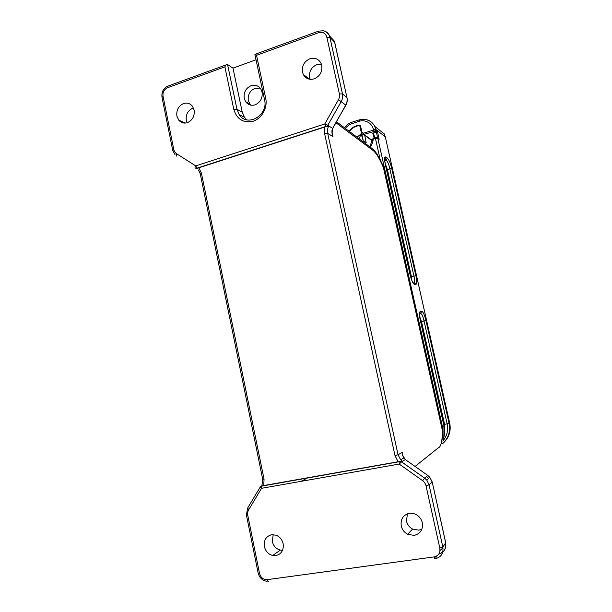 <?xml version="1.0" encoding="UTF-8"?>
<svg xmlns="http://www.w3.org/2000/svg" width="612" height="612" viewBox="0 0 612 612"><rect width="100%" height="100%" fill="white"/><g stroke="black" fill="none" stroke-linecap="round" stroke-linejoin="round"><path stroke-width="0.92" d="M349.077 131.228C352.359 127.135 356.146 125.177 360.43 125.353L359.741 125.559M345.367 128.436C347.035 126.202 349.177 124.619 351.801 123.685L359.16 121.314C365.043 119.309 372.127 122.966 373.473 129.637L373.572 130.065L363.62 133.209L361.967 132.246L360.43 125.353M361.432 133.034L361.967 132.246L361.723 133.309L361.394 132.926L359.726 125.521M370.298 147.194C373.595 141.724 372.96 139.903 373.19 139.131L373.259 138.404M372.494 139.284L375.439 138.427L380.228 159.786M371.025 139.59L363.933 134.395L375.24 131.129L376.334 131.97L372.785 133.378L374.162 138.098M371.232 139.903L371.668 139.352L371.951 140.01L371.293 140.018L372.096 141.12M364.744 135.474L366.175 142.581L363.245 140.76L361.654 133.431L364.607 135.558M365.624 143.675L366.175 142.581M351.801 123.685L351.755 122.308M363.627 133.209L363.933 134.403L363.444 134.303L363.62 133.209M359.267 119.875L359.16 121.314M371.14 139.689L363.505 134.349M377.673 137.952L376.334 131.97L377.306 130.976L379.165 139.276L378.224 138.419M370.704 139.528L371.308 140.056M384.16 133.776L385.178 136.507M361.654 133.431L357.033 137.21M361.095 133.569L359.198 138.84M361.157 133.821L363.245 140.76M385.376 164.49L385.308 164.368C384.206 158.891 384.39 156.442 385.843 157.024L387.297 158.034C388.941 159.594 390.441 163.129 391.787 168.629L415.892 275.798C417.024 281.321 416.963 284.228 415.724 284.526L414.423 284.312C412.916 283.563 411.448 280.311 410.032 274.574L410.078 274.62M379.165 139.276L377.811 138.266L442.606 427.337L444.098 426.419L420.352 320.596C419.197 314.836 419.235 311.722 420.475 311.248L419.717 313.267M420.475 311.248L421.737 311.294C423.175 311.868 424.583 314.943 425.952 320.535L424.009 320.895L447.15 423.879C448.443 430.466 446.982 436.203 442.767 441.084M414.423 284.312L412.993 282.874M415.724 284.526L413.781 283.065M415.892 275.798L413.942 276.089C414.814 279.554 414.936 281.811 414.301 282.851L413.964 283.058M391.787 168.629L389.821 168.751L413.942 276.089L411.348 276.257L411.815 280.258M387.297 158.034L386.21 160.275C387.687 161.461 388.888 164.284 389.821 168.751L387.45 169.776L385.162 163.442M385.843 157.024L384.749 159.281L386.21 160.275L384.787 160.895M385.308 136.912L449.636 422.999C451.166 431.529 448.772 438.452 442.461 443.761M442.996 427.306L442.881 428.767M421.737 311.294L420.62 313.512C421.936 313.91 423.06 316.373 424.009 320.895L421.584 321.874L419.74 316.641M420.352 320.596L419.526 313.421M415.066 466.466L438.345 447.785C441.053 446.913 442.384 441.045 442.331 430.175L383.571 167.933C379.754 159.021 376.388 153.306 373.481 150.789L335.934 122.737M332.109 132.957L332.92 136.644L327.688 133.37C327.305 130.065 327.688 127.594 328.828 125.973L332.614 128.367C332.064 129.415 331.849 130.983 331.979 133.056L332.194 133.676M383.632 168.055L380.09 159.602M442.889 439.561L443.096 435.308L442.331 430.175L442.973 433.862M403.109 456.521L402.206 452.406L402.795 455.825L405.649 459.803M427.88 475.509L405.335 459.558L402.344 461.31L400.6 459.734L398.052 454.77L402.206 452.406L402.994 456.024M198.808 167.818L324.865 127.021L324.597 133.554L327.688 133.362L398.052 454.77L395 455.603L398.114 461.754L263.78 485.553L264.047 479.165L201.409 173.089L198.801 167.81L196.949 168.637L196.138 168.369M196.988 168.017L195.71 165.906C194.891 167.298 194.8 168.04 195.412 168.132L196.651 168.285L326.663 126.194L327.833 125.246L328.828 125.973L324.873 127.013M332.844 128.29L332.102 132.865L332.637 135.642M332.844 128.313L345.742 105.065C347.05 102.678 347.44 100.207 346.928 97.652L342.498 93.873C343.018 96.466 342.621 98.983 341.297 101.416L327.825 125.238L324.773 123.968L195.71 165.906L176.486 153.643C175.131 152.679 174.236 151.317 173.8 149.535L163.052 96.39C162.83 93.934 163.083 92.183 163.825 91.157C164.552 89.704 165.814 88.556 167.604 87.707L224.887 66.846L233.815 109.471C236.959 119.401 243.454 123.31 253.299 121.199C261.882 118.368 267.758 107.72 265.738 98.486L256.535 55.309L318.569 32.711C321.07 32.13 322.799 32.222 323.763 33.01C325.148 33.729 326.181 35.136 326.846 37.233L339.4 93.98C339.744 95.916 339.438 97.805 338.497 99.649L345.857 105.195M321.43 64.291L316.787 64.688C311.301 67.244 308.922 71.528 309.649 77.54L310.215 79.315M402.359 453.408L403.078 456.437M427.038 477.046L428.553 478.439M442.989 547.794L439.997 550.525M407.408 513.828L406.483 521.095C407.355 524.652 409.39 527.314 412.595 529.074L418.906 530.168L421.859 529.212M398.114 461.754L402.252 461.28M261.852 485.897L263.772 485.561M246.468 515.205L247.753 515.25C247.432 513.315 247.715 511.525 248.602 509.895L261.538 488.307L261.951 486.027L260.574 486.632M402.336 461.31L401.587 461.838L400.087 461.494L261.951 486.027M345.872 105.21L333.448 126.776M302.473 72.139C301.724 65.889 304.187 61.429 309.871 58.76C314.966 57.36 318.722 58.951 321.139 63.541L321.736 65.4C322.493 71.711 320 76.186 314.262 78.826C309.442 80.141 305.801 78.711 303.33 74.549L302.473 72.139M347.027 97.897L346.989 97.721C347.54 100.33 347.165 102.824 345.879 105.203M334.71 42.373L346.981 97.713L334.642 42.297L329.945 37.233L326.854 37.233M324.085 30.952C326.693 31.686 328.522 33.354 329.57 35.955L334.267 41.027L334.596 42.113M301.142 481.33L307.453 477.964M401.258 525.938C400.424 519.19 403.109 514.983 409.329 513.33C412.427 512.917 415.296 513.713 417.919 515.74C420.176 517.576 421.645 519.917 422.311 522.763C423.144 529.579 420.421 533.794 414.156 535.408L407.607 534.253C404.272 532.417 402.153 529.648 401.258 525.938M445.674 542.599L445.658 542.775C446.4 548.735 444.06 552.537 438.643 554.189M432.21 481.927L445.666 542.775L442.843 547.074M399.276 461.7L261.814 486.119L260.253 487.022L261.538 488.307L399.2 464.057L401.587 461.838L424.598 478.11L426.901 480.298L429.066 484.834L442.851 547.067C443.639 553.393 441.091 557.287 435.201 558.764C434.818 559.024 434.443 558.404 434.061 556.912L267.413 579.625C265.004 579.633 263.344 579.136 262.426 578.141C261.102 577.116 260.123 575.494 259.488 573.276L247.753 515.25M325.852 126.286L324.773 123.968L338.497 99.649M422.663 480.688L424.56 478.133L427.796 475.447L429.831 477.352L432.194 482.049L429.066 484.842L426.021 485.752C425.47 483.679 424.346 481.988 422.663 480.688L399.2 464.057L399.185 461.815M187.433 122.645C192.558 120.25 194.792 116.05 194.142 110.061L192.573 106.427C190.202 103.413 187.195 102.456 183.531 103.558C178.452 105.983 176.233 110.168 176.891 116.096L178.75 120.136C181.091 122.836 183.983 123.67 187.433 122.645M329.57 35.955L342.49 93.873L339.4 93.98M233.815 109.471L236.974 109.326L227.572 64.543L232.981 68.123L256.03 59.769M192.742 108.232C187.815 110.558 185.673 114.582 186.316 120.304L187.165 122.729M273.189 534.636L272.325 541.543C273.488 546.088 276.157 548.941 280.319 550.096L282.553 550.295M426.021 485.752L439.814 548.115C440.104 550.976 439.783 552.904 438.85 553.898C437.917 555.375 436.325 556.385 434.061 556.912M275.867 555.612C281.443 554.135 283.869 550.18 283.149 543.739C282.109 539.516 279.707 536.655 275.943 535.163L271.606 534.727C266.075 536.242 263.673 540.189 264.392 546.57C265.593 551.297 268.362 554.265 272.692 555.482L275.867 555.612M401.556 461.861L424.59 478.11L426.893 480.305M254.936 54.567L255.632 54.108L256.535 55.309M254.921 54.56L264.568 99.84L265.738 98.486M246.667 119.814L244.395 117.244L242.237 112.126L236.974 109.326L239.17 114.551C246.996 127.663 268.576 115.385 264.568 99.84M227.588 64.543L225.897 64.956L224.887 66.846M176.6 156.106L176.478 153.658M172.76 150.468L173.8 149.535M242.237 112.126L232.981 68.123M255.135 104.828C260.444 102.38 262.755 98.15 262.066 92.137L261.01 89.367C258.616 85.703 255.303 84.479 251.081 85.695C245.817 88.166 243.53 92.389 244.211 98.341L245.55 101.584C247.952 104.874 251.15 105.96 255.135 104.828M250.629 105.119L248.311 100.674C247.638 94.829 249.887 90.698 255.059 88.273L260.146 88.113M247.799 507.929L248.602 509.895M349.36 131.442C352.053 127.9 355.495 125.95 359.688 125.59M374.827 137.891L373.442 132.88M372.524 139.085L371.668 139.352M372.44 139.857L371.951 140.01L372.341 140.584M371.629 140.423L363.406 134.273M374.054 131.205L373.572 130.065L375.936 129.92L375.845 129.484L373.473 129.637M365.624 119.493C369.747 120.304 372.792 122.614 374.766 126.439L375.845 129.484L385.246 136.782M443.042 434.558L442.606 427.337L441.795 427.612M377.061 137.585L377.811 138.266L375.439 138.427L375.508 137.7M375.24 131.129L375.936 129.92L377.306 130.976M449.629 422.946L449.078 423.351C450.608 431.567 448.397 438.368 442.461 443.746M410.032 274.574L385.308 164.368M425.952 320.535L449.078 423.351L444.587 424.391L444.679 431.644M386.6 169.937L387.45 169.776L411.348 276.257L410.537 276.425M442.866 439.952C444.694 435.645 445.108 431.131 444.098 426.419L444.121 426.357M419.679 313.489L420.62 313.512L419.633 313.902M443.057 434.749L443.027 427.077M443.723 424.59L444.587 424.391L421.584 321.874L420.719 322.05M442.996 429.586L442.981 427.107M324.597 133.554L395 455.603M442.354 430.114L382.974 165.577M326.663 126.194L327.145 126.546M197.385 168.522L196.651 168.285M200.3 173.984L201.409 173.089M262.716 479.211L264.047 479.165M261.546 486.035L262.196 485.744M437.289 555.581L435.193 558.771M318.699 31.09L318.569 32.711M162.012 97.392L163.037 96.398M168.04 86.07L167.604 87.707M268.897 581.301C268.278 581.576 267.781 581.025 267.421 579.648M258.157 573.1L259.488 573.276M442.836 547.074L439.814 548.115M372.501 139.276L369.801 146.819M379.027 139.023L377.734 138.06C377.856 137.562 377.084 137.448 375.408 137.708L373.159 138.411L372.501 139.238M372.83 133.462L374.131 138.105M374.774 126.432C371.155 120.396 365.945 118.223 359.129 119.914L351.755 122.285C348.794 123.31 346.346 125.123 344.418 127.724M384.168 133.768L385.292 136.828L449.667 422.976C450.899 428.958 449.897 434.398 446.668 439.309M384.229 133.86L374.774 126.439M384.588 158.982L384.795 158.615C384.81 159.701 384.298 158.309 385.361 164.406L410.071 274.589L411.777 280.158C411.93 281.26 414.378 284.702 414.186 283.716L415.464 283.914M415.456 283.892L414.301 282.851L413.184 282.928M442.858 439.997C444.733 435.668 445.154 431.139 444.128 426.396L420.398 320.604M400.784 461.486L400.967 462.32M332.171 133.538L332.637 135.657M336.493 121.757L368.99 146.207C373.488 149.657 372.723 148.693 375.508 151.952C377.283 154.255 379.754 158.753 382.936 165.462M400.684 459.826L403.844 457.929M402.872 455.886L403.981 458.136M402.268 461.287L400.6 459.734M198.533 170.006L200.262 173.846M200.277 173.953L262.709 479.227M262.716 479.265L261.882 485.89M333.586 126.875L332.829 128.329M334.703 42.366L334.244 41.012M432.233 482.011L445.697 542.714L445.039 549.086M442.744 552.123L438.697 554.12M429.723 477.207L432.233 482.004M429.853 477.329L426.686 480.03M399.192 461.8L401.625 461.853M329.623 36.123C326.67 30.944 324.383 31.12 323.312 30.761L318.531 31.151M161.996 97.308C161.4 92.052 163.328 88.342 167.764 86.177L225.874 64.964M175.078 154.798L172.737 150.43M246.452 515.205L247.546 508.197L260.238 487.022M267.146 581.323L267.138 581.323C262.525 580.689 259.534 577.973 258.172 573.176M244.387 117.259L239.154 114.559M249.62 103.864L245.565 101.6M246.468 515.273L258.149 573.069M280.342 550.104L272.707 555.482M162.035 97.461L172.714 150.33M318.523 31.151L255.632 54.101M185.474 123.058L178.758 120.151M412.595 529.074L407.607 534.253M309.649 79.239L303.33 74.542"/></g></svg>

